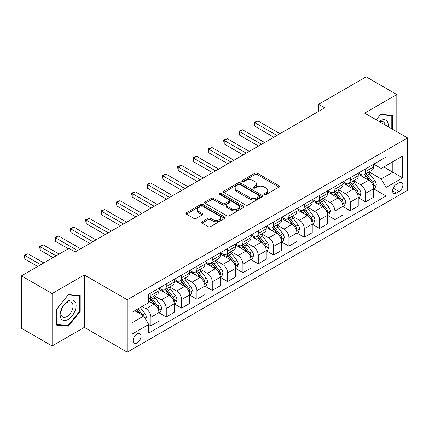 <?xml version="1.0" encoding="UTF-8"?>
<svg xmlns="http://www.w3.org/2000/svg" width="429" height="429" viewBox="0 0 429 429"><rect width="100%" height="100%" fill="white"/><g stroke="black" fill="none" stroke-linecap="round" stroke-linejoin="round"><path stroke-width="0.64" d="M264.489 194.498A1.19 0.686 0 0 0 266.178 194.498L278.968 187.108A1.705 0.981 0 0 0 279.467 186.411A1.705 0.981 0 0 0 278.968 185.719L257.298 173.203A1.705 0.981 0 0 0 254.89 173.203L242.095 180.593A1.19 0.686 0 0 0 241.747 181.081A1.19 0.686 0 0 0 242.095 181.564A1.19 0.686 0 0 0 243.779 181.564L245.436 180.609A5.448 3.148 0 0 1 253.142 180.609L254.949 181.649A5.448 3.148 0 0 1 256.547 183.875A5.448 3.148 0 0 1 254.949 186.1L253.292 187.055A1.19 0.686 0 0 0 252.944 187.543A1.19 0.686 0 0 0 253.292 188.031A1.19 0.686 0 0 0 254.982 188.031L256.633 187.076A5.448 3.148 0 0 1 264.339 187.076L266.146 188.117A5.448 3.148 0 0 1 267.744 190.342A5.448 3.148 0 0 1 266.146 192.567L264.489 193.522A1.19 0.686 0 0 0 264.141 194.01A1.19 0.686 0 0 0 264.489 194.498L264.489 193.522M137.065 342.953A5.55 3.207 120 0 0 140.691 338.063A5.55 3.207 120 0 0 139.843 333.612A5.55 3.207 120 0 0 137.065 333.891A5.55 3.207 120 0 0 133.44 338.781A5.55 3.207 120 0 0 134.288 343.227A5.55 3.207 120 0 0 137.065 342.953M202.032 221.729A1.705 0.981 0 0 0 201.533 222.426A1.705 0.981 0 0 0 202.032 223.118L208.108 226.63A1.705 0.981 0 0 0 210.521 226.63L224.726 218.425A1.705 0.981 0 0 0 225.225 217.734A1.705 0.981 0 0 0 224.726 217.036L203.051 204.52A1.705 0.981 0 0 0 200.643 204.52L186.438 212.725A1.705 0.981 0 0 0 185.939 213.422A1.705 0.981 0 0 0 186.438 214.114L193.779 218.356A1.705 0.981 0 0 0 196.192 218.356L202.268 214.849A1.705 0.981 0 0 0 202.767 214.151A1.705 0.981 0 0 0 202.268 213.454L198.627 211.352A4.553 2.628 0 0 1 197.292 209.491A4.553 2.628 0 0 1 200.107 207.062A4.553 2.628 0 0 1 205.073 207.636L219.337 215.873A4.553 2.628 0 0 1 220.672 217.734A4.553 2.628 0 0 1 217.862 220.163A4.553 2.628 0 0 1 212.897 219.589L210.521 218.216A1.705 0.981 0 0 0 208.108 218.216L202.032 221.729L202.032 223.118M84.32 274.962L52.118 293.554L21.45 275.847L21.45 328.26L52.118 345.962L84.32 327.375L127.252 352.161L127.252 299.753L84.32 274.962L84.32 327.375M396.814 131.724L396.814 94.546L364.618 113.138L407.55 137.923L127.252 299.753M396.814 94.546L366.151 76.839L318.613 104.285L318.613 111.363M21.45 275.847L68.983 248.407L75.118 251.946L324.748 107.824L318.613 104.285M245.56 205.008A1.705 0.981 0 0 0 247.967 205.008L262.173 196.809A1.705 0.981 0 0 0 262.671 196.112A1.705 0.981 0 0 0 262.173 195.415L240.503 182.904A1.705 0.981 0 0 0 238.09 182.904L223.884 191.109A1.705 0.981 0 0 0 223.386 191.801A1.705 0.981 0 0 0 223.884 192.498L245.56 205.008M220.206 194.755A1.19 0.686 0 0 1 221.418 194.922L221.418 193.506L243.452 206.226A1.705 0.981 0 0 1 243.951 206.923A1.705 0.981 0 0 1 243.452 207.615L229.242 215.819A1.705 0.981 0 0 1 226.834 215.819L205.159 203.308L205.159 201.914A1.705 0.981 0 0 0 204.66 202.611A1.705 0.981 0 0 0 205.159 203.308M205.159 201.914L211.24 198.407A1.705 0.981 0 0 1 213.647 198.407L222.436 203.48A1.705 0.981 0 0 0 224.85 203.48L228.882 201.153A1.705 0.981 0 0 0 229.381 200.456A1.705 0.981 0 0 0 228.882 199.758L219.728 194.476A1.19 0.686 0 0 1 219.38 193.994A1.19 0.686 0 0 1 220.115 193.356A1.19 0.686 0 0 1 221.418 193.506M399.088 182.754L396.385 184.314A5.379 3.105 120 0 0 392.873 189.05A5.379 3.105 120 0 0 393.699 193.361A5.379 3.105 120 0 0 396.385 193.093L399.088 191.538A5.379 3.105 120 0 0 402.6 186.797A5.379 3.105 120 0 0 401.775 182.486A5.379 3.105 120 0 0 399.088 182.754M127.252 352.161L407.55 190.331L407.55 137.923M373.756 164.162L381.177 168.447L386.084 165.615L386.084 157.046L148.718 294.085L148.718 302.654L132.159 312.215L132.159 334.03L148.718 324.469L148.718 333.038L386.084 195.999L386.084 187.43L381.177 178.931L368.978 171.89M386.084 165.615L402.643 156.054L402.643 177.869L386.084 187.43M52.118 293.554L52.118 345.962M383.751 166.961L392.83 172.201L392.83 161.722L402.643 156.054M381.177 178.931L392.83 172.201L402.643 177.869M132.159 322.699L143.812 315.969L134.733 310.73M148.718 324.538L150.928 325.815L150.928 317.245A6.939 4.006 -120 0 0 146.021 308.746L142.096 306.478M150.928 325.815L158.902 321.214L158.902 312.644A6.939 4.006 -120 0 0 153.995 304.145L148.718 301.099M159.084 312.821L166.259 316.961L166.259 308.392A6.939 4.006 -120 0 0 161.352 299.892L154.306 295.828M166.259 316.961L174.233 312.36L174.233 303.791A6.939 4.006 -120 0 0 169.326 295.291L158.902 289.269M174.415 303.968L181.596 308.108L181.596 299.539A6.939 4.006 -120 0 0 176.689 291.039L169.643 286.974M181.596 308.108L189.57 303.507L189.57 294.938A6.939 4.006 -120 0 0 184.663 286.438L174.233 280.416M189.752 295.114L196.927 299.254L196.927 290.685A6.939 4.006 -120 0 0 192.02 282.191L184.974 278.121M196.927 299.254L204.901 294.653L204.901 286.084A6.939 4.006 -120 0 0 199.994 277.584L189.57 271.562M205.083 286.261L212.264 290.406L212.264 281.837A6.939 4.006 -120 0 0 207.357 273.337L200.311 269.267M212.264 290.406L220.233 285.8L220.233 277.231A6.939 4.006 -120 0 0 215.326 268.731L204.901 262.714M220.42 277.407L227.595 281.553L227.595 272.983A6.939 4.006 -120 0 0 222.689 264.484L215.642 260.414M227.595 281.553L235.569 276.946L235.569 268.377A6.939 4.006 -120 0 0 230.663 259.877L220.233 253.861M235.752 268.554L242.927 272.699L242.927 264.13A6.939 4.006 -120 0 0 238.02 255.63L230.979 251.56M242.927 272.699L250.901 268.093L250.901 259.524A6.939 4.006 -120 0 0 245.994 251.024L235.569 245.007M251.088 259.701L258.263 263.846L258.263 255.276A6.939 4.006 -120 0 0 253.357 246.777L246.31 242.712M258.263 263.846L266.237 259.245L266.237 250.67A6.939 4.006 -120 0 0 261.331 242.176L250.901 236.154M266.42 250.852L273.595 254.992L273.595 246.423A6.939 4.006 -120 0 0 268.688 237.923L261.642 233.859M273.595 254.992L281.569 250.391L281.569 241.822A6.939 4.006 -120 0 0 276.662 233.322L266.237 227.3M281.751 241.999L288.931 246.139L288.931 237.569A6.939 4.006 -120 0 0 284.025 229.07L276.978 225.005M288.931 246.139L296.9 241.538L296.9 232.968A6.939 4.006 -120 0 0 291.993 224.469L281.569 218.447M297.088 233.145L304.263 237.285L304.263 228.716A6.939 4.006 -120 0 0 299.356 220.216L292.31 216.152M304.263 237.285L312.237 232.684L312.237 224.115A6.939 4.006 -120 0 0 307.33 215.615L296.9 209.593M312.419 224.292L319.594 228.437L319.594 219.863A6.939 4.006 -120 0 0 314.688 211.368L307.647 207.298M319.594 228.437L327.568 223.831L327.568 215.261A6.939 4.006 -120 0 0 322.662 206.762L312.237 200.745M327.756 215.438L334.931 219.584L334.931 211.014A6.939 4.006 -120 0 0 330.024 202.515L322.978 198.445M334.931 219.584L342.905 214.977L342.905 206.408A6.939 4.006 -120 0 0 337.998 197.908L327.568 191.892M343.087 206.585L350.262 210.73L350.262 202.161A6.939 4.006 -120 0 0 345.356 193.661L338.309 189.591M350.262 210.73L358.236 206.124L358.236 197.554A6.939 4.006 -120 0 0 353.33 189.055L342.905 183.038M358.419 197.731L365.599 201.877L365.599 193.307A6.939 4.006 -120 0 0 360.692 184.808L353.646 180.738M365.599 201.877L373.573 197.27L373.573 188.701A6.939 4.006 -120 0 0 368.667 180.207L358.236 174.185M358.419 173.016L360.692 174.324A6.939 4.006 -120 0 0 364.162 174.667A6.939 4.006 -120 0 0 365.599 171.493L365.599 168.87M343.087 181.869L345.356 183.178A6.939 4.006 -120 0 0 348.825 183.521A6.939 4.006 -120 0 0 350.262 180.346L350.262 177.724M327.756 190.723L330.024 192.031A6.939 4.006 -120 0 0 333.494 192.374A6.939 4.006 -120 0 0 334.931 189.2L334.931 186.577M312.419 199.576L314.688 200.885A6.939 4.006 -120 0 0 318.157 201.228A6.939 4.006 -120 0 0 319.594 198.053L319.594 195.431M297.088 208.424L299.356 209.738A6.939 4.006 -120 0 0 302.826 210.081A6.939 4.006 -120 0 0 304.263 206.907L304.263 204.284M281.751 217.278L284.025 218.592A6.939 4.006 -120 0 0 287.494 218.935A6.939 4.006 -120 0 0 288.931 215.755L288.931 213.138M266.42 226.131L268.688 227.445A6.939 4.006 -120 0 0 272.158 227.788A6.939 4.006 -120 0 0 273.595 224.608L273.595 221.991M251.088 234.985L253.357 236.293A6.939 4.006 -120 0 0 256.826 236.642A6.939 4.006 -120 0 0 258.263 233.462L258.263 230.84M235.752 243.838L238.02 245.147A6.939 4.006 -120 0 0 241.489 245.49A6.939 4.006 -120 0 0 242.927 242.315L242.927 239.693M220.42 252.692L222.689 254A6.939 4.006 -120 0 0 226.158 254.343A6.939 4.006 -120 0 0 227.595 251.169L227.595 248.547M205.083 261.545L207.357 262.854A6.939 4.006 -120 0 0 210.827 263.197A6.939 4.006 -120 0 0 212.264 260.022L212.264 257.4M189.752 270.399L192.02 271.707A6.939 4.006 -120 0 0 195.49 272.05A6.939 4.006 -120 0 0 196.927 268.876L196.927 266.253M174.415 279.247L176.689 280.561A6.939 4.006 -120 0 0 180.159 280.904A6.939 4.006 -120 0 0 181.596 277.724L181.596 275.107M159.084 288.1L161.352 289.414A6.939 4.006 -120 0 0 164.822 289.757A6.939 4.006 -120 0 0 166.259 286.577L166.259 283.96M373.756 188.878L386.084 195.999M364.162 174.667L372.136 170.066A6.939 4.006 -120 0 0 373.573 166.892L373.573 164.269M348.825 183.521L356.799 178.92A6.939 4.006 -120 0 0 358.236 175.74L358.236 173.123M333.494 192.374L341.468 187.773A6.939 4.006 -120 0 0 342.905 184.593L342.905 181.976M318.157 201.228L326.131 196.627A6.939 4.006 -120 0 0 327.568 193.447L327.568 190.83M302.826 210.081L310.8 205.475A6.939 4.006 -120 0 0 312.237 202.3L312.237 199.678M287.494 218.935L295.463 214.328A6.939 4.006 -120 0 0 296.9 211.154L296.9 208.532M272.158 227.788L280.132 223.182A6.939 4.006 -120 0 0 281.569 220.007L281.569 217.385M256.826 236.642L264.8 232.035A6.939 4.006 -120 0 0 266.237 228.861L266.237 226.239M241.489 245.49L249.463 240.889A6.939 4.006 -120 0 0 250.901 237.714L250.901 235.092M226.158 254.343L234.132 249.742A6.939 4.006 -120 0 0 235.569 246.562L235.569 243.945M210.827 263.197L218.795 258.596A6.939 4.006 -120 0 0 220.233 255.416L220.233 252.799M195.49 272.05L203.464 267.449A6.939 4.006 -120 0 0 204.901 264.269L204.901 261.647M180.159 280.904L188.133 276.297A6.939 4.006 -120 0 0 189.57 273.123L189.57 270.501M164.822 289.757L172.796 285.151A6.939 4.006 -120 0 0 174.233 281.976L174.233 279.354M148.718 298.89A6.939 4.006 -120 0 0 149.49 298.611L157.464 294.004A6.939 4.006 -120 0 0 158.902 290.83L158.902 288.208M149.49 298.611A6.939 4.006 -120 0 0 150.928 295.431L150.928 292.814M143.812 315.969L148.718 324.469M392.401 129.177L392.401 115.406L380.561 114.35L376.174 119.809M56.531 325.102L68.372 326.158L80.207 311.433L80.207 295.651L68.372 294.594L56.531 309.32L56.531 325.102M79.596 311.079L80.207 311.433M67.122 325.439L68.372 326.158M264.966 194.664L266.146 193.983A5.448 3.148 0 0 0 267.744 191.758L267.744 190.342M256.547 183.875L256.547 185.29A5.448 3.148 0 0 1 254.949 187.516L253.77 188.197M278.947 187.124L257.298 174.624A1.705 0.981 0 0 0 254.89 174.624L242.573 181.735M262.151 196.82L240.503 184.32A1.705 0.981 0 0 0 238.09 184.32L223.906 192.508M259.164 196.6A1.19 0.686 0 0 0 259.513 196.112A1.19 0.686 0 0 0 259.164 195.624L240.138 184.642A1.19 0.686 0 0 0 238.454 184.642L236.706 185.65A5.448 3.148 0 0 0 235.113 187.875A5.448 3.148 0 0 0 236.706 190.101L249.71 197.608A5.448 3.148 0 0 0 257.416 197.608L259.164 196.6L259.164 198.016A1.19 0.686 0 0 0 259.513 197.528L259.513 196.112M235.113 187.875L235.113 189.291A5.448 3.148 0 0 0 236.706 191.516L236.706 190.101M259.164 198.016L257.416 199.024A5.448 3.148 0 0 1 249.71 199.024L236.706 191.516M205.185 203.319L211.24 199.823L211.24 198.407M229.381 200.456L229.381 201.871A1.705 0.981 0 0 1 228.882 202.568L224.85 204.896A1.705 0.981 0 0 1 222.436 204.896L213.647 199.823A1.705 0.981 0 0 0 211.24 199.823M221.418 194.922L243.425 207.631M231.558 208.746A4.553 2.628 0 0 0 236.524 209.314A4.553 2.628 0 0 0 239.334 206.885A4.553 2.628 0 0 0 238.004 205.024L232.974 202.123A1.705 0.981 0 0 0 230.566 202.123L226.533 204.456A1.705 0.981 0 0 0 226.035 205.148A1.705 0.981 0 0 0 226.533 205.845L231.558 208.746L231.558 210.162A4.553 2.628 0 0 0 236.524 210.73A4.553 2.628 0 0 0 239.334 208.301L239.334 206.885M226.035 205.148L226.035 206.564A1.705 0.981 0 0 0 226.533 207.261L226.533 205.845M231.558 210.162L226.533 207.261M220.672 217.734L220.672 219.149A4.553 2.628 0 0 1 217.862 221.578A4.553 2.628 0 0 1 212.897 221.005L210.521 219.632A1.705 0.981 0 0 0 208.108 219.632L202.054 223.134M197.292 209.491L197.292 210.912A4.553 2.628 0 0 0 198.627 212.768L198.627 211.352M202.247 214.859L198.627 212.768M224.705 218.441L203.051 205.941A1.705 0.981 0 0 0 200.643 205.941L186.459 214.13M373.573 188.985L375.043 188.138L376.271 184.593A4.596 2.654 -120 0 0 374.801 180.679L369.787 173.992A13.272 7.663 -120 0 0 368.339 172.254M363.358 177.139A13.272 7.663 -120 0 0 360.639 174.297M373.15 186.17L373.788 184.792A4.596 2.654 -120 0 0 372.469 182.025L367.46 175.338A13.272 7.663 -120 0 0 366.012 173.6M364.773 174.313A11.015 6.36 60 0 1 366.586 176.373L370.828 182.03M279.976 133.676L257.958 120.962L254.89 122.732L254.89 126.276L273.841 137.216M364.537 174.453A13.272 7.663 60 0 1 365.985 176.185L369.321 180.636M254.89 126.276L254.215 122.345L276.909 135.446M254.215 122.345L257.958 120.962M358.236 197.839L359.711 196.991L360.934 193.447A4.596 2.654 -120 0 0 359.47 189.532L354.456 182.845A13.272 7.663 -120 0 0 353.008 181.108M348.021 185.993A13.272 7.663 -120 0 0 345.307 183.151M357.818 195.023L358.451 193.645A4.596 2.654 -120 0 0 357.137 190.878L352.123 184.186A13.272 7.663 -120 0 0 350.675 182.454M349.442 183.167A11.015 6.36 60 0 1 351.249 185.221L355.491 190.884M264.639 142.525L242.621 129.815L239.554 131.585L239.554 135.124L258.505 146.069M349.206 183.306A13.272 7.663 60 0 1 350.654 185.038L353.984 189.484M239.554 135.124L238.878 131.194L261.572 144.3M238.878 131.194L242.621 129.815M342.905 206.692L344.374 205.84L345.602 202.3A4.596 2.654 -120 0 0 344.133 198.386L339.125 191.693A13.272 7.663 -120 0 0 337.677 189.961M332.69 194.846A13.272 7.663 -120 0 0 329.971 192.004M342.487 203.877L343.12 202.499A4.596 2.654 -120 0 0 341.806 199.732L336.792 193.039A13.272 7.663 -120 0 0 335.344 191.307M334.111 192.02A11.015 6.36 60 0 1 335.918 194.074L340.159 199.737M249.308 151.378L227.29 138.669L224.222 140.439L224.222 143.978L243.173 154.923M333.869 192.154A13.272 7.663 60 0 1 335.317 193.892L338.653 198.337M224.222 143.978L223.547 140.047L246.241 153.148M223.547 140.047L227.29 138.669M327.568 215.546L329.043 214.693L330.266 211.154A4.596 2.654 -120 0 0 328.802 207.239L323.788 200.547A13.272 7.663 -120 0 0 322.34 198.815M317.358 203.7A13.272 7.663 -120 0 0 314.639 200.852M327.15 212.73L327.788 211.352A4.596 2.654 -120 0 0 326.469 208.585L321.46 201.893A13.272 7.663 -120 0 0 320.013 200.161M318.774 200.874A11.015 6.36 60 0 1 320.581 202.928L324.823 208.591M233.971 160.232L211.953 147.522L208.885 149.292L208.885 152.831L227.842 163.776M318.538 201.008A13.272 7.663 60 0 1 319.986 202.745L323.316 207.191M208.885 152.831L208.215 148.901L230.904 162.001M208.215 148.901L211.953 147.522M312.237 224.399L313.706 223.547L314.934 220.007A4.596 2.654 -120 0 0 313.465 216.093L308.456 209.4A13.272 7.663 -120 0 0 307.008 207.668M302.021 212.553A13.272 7.663 -120 0 0 299.308 209.706M311.819 221.584L312.451 220.2A4.596 2.654 -120 0 0 311.138 217.439L306.124 210.746A13.272 7.663 -120 0 0 304.676 209.014M303.442 209.727A11.015 6.36 60 0 1 305.25 211.781L309.491 217.444M218.64 169.085L196.621 156.371L193.554 158.145L193.554 161.685L212.505 172.624M303.206 209.861A13.272 7.663 60 0 1 304.654 211.599L307.984 216.044M193.554 161.685L192.878 157.754L215.572 170.855M192.878 157.754L196.621 156.371M388.207 126.759A11.277 6.51 120 0 0 387.221 121.402A11.277 6.51 120 0 0 379.172 121.541M385.188 125.011A8.537 4.928 120 0 0 384.427 122.844A8.537 4.928 120 0 0 383.467 121.954A8.537 4.928 120 0 0 379.96 121.992M380.292 114.682L391.79 115.723L391.79 128.823M391.028 115.283L391.79 115.723M376.201 119.825L380.319 114.699M68.125 301.029A11.277 6.51 120 0 0 60.151 314.838A11.277 6.51 120 0 0 68.125 319.439A11.277 6.51 120 0 0 76.099 305.63A11.277 6.51 120 0 0 68.125 301.029M67.01 302.617A8.537 4.928 120 0 0 61.427 310.14A8.537 4.928 120 0 0 62.741 316.983A8.537 4.928 120 0 0 67.01 316.559A8.537 4.928 120 0 0 72.587 309.036A8.537 4.928 120 0 0 71.278 302.193A8.537 4.928 120 0 0 67.01 302.617M79.596 311.261L68.125 325.525L56.655 324.501L56.655 309.207L68.125 294.943L79.596 295.967L79.596 311.261M78.834 295.527L79.596 295.967M296.9 233.253L298.375 232.4L299.603 228.861A4.596 2.654 -120 0 0 298.134 224.946L293.12 218.254A13.272 7.663 -120 0 0 291.672 216.522M286.69 221.402A13.272 7.663 -120 0 0 283.971 218.559M296.482 230.432L297.12 229.054A4.596 2.654 -120 0 0 295.801 226.292L290.792 219.6A13.272 7.663 -120 0 0 289.344 217.868M288.106 218.576A11.015 6.36 60 0 1 289.918 220.635L294.16 226.298M203.308 177.938L181.29 165.224L178.223 166.994L178.223 170.538L197.174 181.478M287.87 218.715A13.272 7.663 60 0 1 289.318 220.447L292.653 224.898M178.223 170.538L177.547 166.608L200.241 179.708M177.547 166.608L181.29 165.224M281.569 242.101L283.043 241.254L284.266 237.714A4.596 2.654 -120 0 0 282.802 233.8L277.788 227.107A13.272 7.663 -120 0 0 276.34 225.37M271.353 230.255A13.272 7.663 -120 0 0 268.64 227.413M281.151 239.285L281.783 237.907A4.596 2.654 -120 0 0 280.469 235.14L275.456 228.453A13.272 7.663 -120 0 0 274.008 226.716M272.774 227.429A11.015 6.36 60 0 1 274.581 229.488L278.823 235.151M187.972 186.792L165.953 174.077L162.886 175.847L162.886 179.392L181.837 190.331M272.538 227.568A13.272 7.663 60 0 1 273.986 229.301L277.316 233.751M162.886 179.392L162.21 175.461L184.904 188.562M162.21 175.461L165.953 174.077M266.237 250.954L267.707 250.107L268.935 246.562A4.596 2.654 -120 0 0 267.465 242.648L262.457 235.961A13.272 7.663 -120 0 0 261.009 234.223M256.022 239.109A13.272 7.663 -120 0 0 253.303 236.266M265.819 248.139L266.452 246.761A4.596 2.654 -120 0 0 265.138 243.994L260.124 237.307A13.272 7.663 -120 0 0 258.676 235.569M257.443 236.282A11.015 6.36 60 0 1 259.25 238.342L263.492 243.999M172.64 195.645L150.622 182.931L147.555 184.701L147.555 188.245L166.506 199.185M257.202 236.422A13.272 7.663 60 0 1 258.649 238.154L261.985 242.605M147.555 188.245L146.879 184.314L169.573 197.415M146.879 184.314L150.622 182.931M250.901 259.808L252.375 258.96L253.598 255.416A4.596 2.654 -120 0 0 252.134 251.501L247.12 244.814A13.272 7.663 -120 0 0 245.672 243.077M240.69 247.962A13.272 7.663 -120 0 0 237.972 245.12M250.482 256.992L251.121 255.614A4.596 2.654 -120 0 0 249.801 252.847L244.793 246.16A13.272 7.663 -120 0 0 243.34 244.423M242.106 245.136A11.015 6.36 60 0 1 243.913 247.19L248.155 252.853M157.304 204.499L135.285 191.784L132.218 193.554L132.218 197.093L151.174 208.038M241.87 245.275A13.272 7.663 60 0 1 243.318 247.007L246.648 251.453M132.218 197.093L131.547 193.163L154.236 206.269M131.547 193.163L135.285 191.784M235.569 268.661L237.039 267.814L238.267 264.269A4.596 2.654 -120 0 0 236.797 260.355L231.789 253.662A13.272 7.663 -120 0 0 230.341 251.93M225.354 256.815A13.272 7.663 -120 0 0 222.635 253.973M235.151 265.846L235.784 264.468A4.596 2.654 -120 0 0 234.47 261.701L229.456 255.008A13.272 7.663 -120 0 0 228.008 253.276M226.775 253.989A11.015 6.36 60 0 1 228.582 256.043L232.824 261.706M141.972 213.347L119.954 200.638L116.886 202.408L116.886 205.947L135.837 216.892M226.539 254.124A13.272 7.663 60 0 1 227.987 255.861L231.317 260.306M116.886 205.947L116.211 202.016L138.905 215.122M116.211 202.016L119.954 200.638M220.233 277.515L221.707 276.662L222.935 273.123A4.596 2.654 -120 0 0 221.466 269.208L216.452 262.516A13.272 7.663 -120 0 0 215.004 260.784M210.022 265.669A13.272 7.663 -120 0 0 207.304 262.827M219.814 274.699L220.452 273.321A4.596 2.654 -120 0 0 219.133 270.554L214.125 263.862A13.272 7.663 -120 0 0 212.677 262.13M211.438 262.843A11.015 6.36 60 0 1 213.251 264.897L217.492 270.56M126.635 222.201L104.617 209.491L101.555 211.261L101.555 214.8L120.506 225.745M211.202 262.977A13.272 7.663 60 0 1 212.65 264.714L215.985 269.16M101.555 214.8L100.879 210.87L123.573 223.97M100.879 210.87L104.617 209.491M204.901 286.368L206.376 285.516L207.598 281.976A4.596 2.654 -120 0 0 206.135 278.062L201.121 271.369A13.272 7.663 -120 0 0 199.673 269.637M194.686 274.522A13.272 7.663 -120 0 0 191.972 271.675M204.483 283.553L205.116 282.169A4.596 2.654 -120 0 0 203.802 279.408L198.788 272.715A13.272 7.663 -120 0 0 197.34 270.983M196.107 271.696A11.015 6.36 60 0 1 197.914 273.75L202.156 279.413M111.304 231.054L89.286 218.345L86.218 220.115L86.218 223.654L105.169 234.593M195.871 271.83A13.272 7.663 60 0 1 197.319 273.568L200.649 278.013M86.218 223.654L85.543 219.723L108.237 232.824M85.543 219.723L89.286 218.345M189.57 295.222L191.039 294.369L192.267 290.83A4.596 2.654 -120 0 0 190.798 286.915L185.789 280.223A13.272 7.663 -120 0 0 184.336 278.491M179.354 283.376A13.272 7.663 -120 0 0 176.635 280.528M189.146 292.406L189.784 291.023A4.596 2.654 -120 0 0 188.47 288.261L183.456 281.569A13.272 7.663 -120 0 0 182.009 279.837M180.775 280.55A11.015 6.36 60 0 1 182.582 282.604L186.824 288.267M95.973 239.908L73.954 227.193L70.887 228.968L70.887 232.507L89.838 243.447M180.534 280.684A13.272 7.663 60 0 1 181.982 282.416L185.317 286.867M70.887 232.507L70.211 228.577L92.905 241.677M70.211 228.577L73.954 227.193M174.233 304.075L175.708 303.223L176.93 299.683A4.596 2.654 -120 0 0 175.466 295.769L170.452 289.076A13.272 7.663 -120 0 0 169.005 287.344M164.017 292.224A13.272 7.663 -120 0 0 161.304 289.382M173.815 301.255L174.453 299.876A4.596 2.654 -120 0 0 173.134 297.115L168.12 290.422A13.272 7.663 -120 0 0 166.672 288.685M165.438 289.398A11.015 6.36 60 0 1 167.246 291.457L171.487 297.12M80.636 248.761L58.617 236.047L55.55 237.816L55.55 241.361L68.372 248.761M165.203 289.537A13.272 7.663 60 0 1 166.65 291.27L169.981 295.72M55.55 241.361L54.88 237.43L77.569 250.531M54.88 237.43L58.617 236.047M158.902 312.923L160.371 312.076L161.599 308.531A4.596 2.654 -120 0 0 160.13 304.617L155.121 297.93A13.272 7.663 -120 0 0 153.673 296.192M158.483 310.108L159.116 308.73A4.596 2.654 -120 0 0 157.802 305.963L152.788 299.276A13.272 7.663 -120 0 0 151.34 297.538M150.107 298.252A11.015 6.36 60 0 1 151.914 300.311L156.156 305.974M59.17 254.07L43.286 244.9L40.219 246.67L40.219 250.214L53.035 257.614M149.871 298.391A13.272 7.663 60 0 1 151.319 300.123L154.649 304.574M40.219 250.214L39.543 246.284L56.102 255.845M39.543 246.284L43.286 244.9M145.651 319.16L146.268 317.385A4.596 2.654 -120 0 0 144.798 313.47L140.326 307.502M43.838 262.923L27.949 253.754L24.887 255.523L24.887 259.068L37.704 266.468M142.884 315.433A4.596 2.654 -120 0 0 142.466 314.816L137.993 308.848M136.84 309.513L140.058 313.803M136.524 309.695L139.248 313.336M24.887 259.068L24.212 255.137L40.771 264.693M24.212 255.137L27.949 253.754M146.021 308.746L153.995 304.145M161.352 299.892L169.326 295.291M176.689 291.039L184.663 286.438M192.02 282.191L199.994 277.584M207.357 273.337L215.326 268.731M222.689 264.484L230.663 259.877M238.02 255.63L245.994 251.024M253.357 246.777L261.331 242.176M268.688 237.923L276.662 233.322M284.025 229.07L291.993 224.469M299.356 220.216L307.33 215.615M314.688 211.368L322.662 206.762M330.024 202.515L337.998 197.908M345.356 193.661L353.33 189.055M360.692 184.808L368.667 180.207M365.599 171.493L373.573 166.892M365.599 193.307L373.573 188.701M350.262 202.161L358.236 197.554M350.262 180.346L358.236 175.74M334.931 211.014L342.905 206.408M334.931 189.2L342.905 184.593M319.594 219.863L327.568 215.261M319.594 198.053L327.568 193.447M304.263 228.716L312.237 224.115M304.263 206.907L312.237 202.3M288.931 237.569L296.9 232.968M288.931 215.755L296.9 211.154M273.595 246.423L281.569 241.822M273.595 224.608L281.569 220.007M258.263 255.276L266.237 250.67M258.263 233.462L266.237 228.861M242.927 264.13L250.901 259.524M242.927 242.315L250.901 237.714M227.595 272.983L235.569 268.377M227.595 251.169L235.569 246.562M212.264 281.837L220.233 277.231M212.264 260.022L220.233 255.416M196.927 290.685L204.901 286.084M196.927 268.876L204.901 264.269M181.596 299.539L189.57 294.938M181.596 277.724L189.57 273.123M166.259 308.392L174.233 303.791M166.259 286.577L174.233 281.976M150.928 317.245L158.902 312.644M150.928 295.431L158.902 290.83M393.205 188.138L399.088 191.538M392.583 190.9L396.385 193.093M266.146 193.983L266.146 192.567M253.292 188.031L253.292 187.055M254.949 187.516L254.949 186.1M242.095 181.564L242.095 180.593M254.89 174.624L254.89 173.203M257.298 174.624L257.298 173.203M278.968 187.108L278.968 185.719M223.884 192.498L223.884 191.109M238.09 184.32L238.09 182.904M240.503 184.32L240.503 182.904M262.173 196.809L262.173 195.415M249.71 199.024L249.71 197.608M257.416 199.024L257.416 197.608M213.647 199.823L213.647 198.407M222.436 204.896L222.436 203.48M224.85 204.896L224.85 203.48M228.882 202.568L228.882 201.153M243.452 207.615L243.452 206.226M208.108 219.632L208.108 218.216M210.521 219.632L210.521 218.216M212.897 221.005L212.897 219.589M202.268 214.849L202.268 213.454M186.438 214.114L186.438 212.725M200.643 205.941L200.643 204.52M203.051 205.941L203.051 204.52M224.726 218.425L224.726 217.036M373.23 186.422L376.238 184.684M367.46 175.338L369.787 173.992M363.846 177.424L365.985 176.185M372.469 182.025L374.801 180.679M372.109 183.821L373.788 184.792M357.893 195.275L360.907 193.538M352.123 184.186L354.456 182.845M348.509 186.277L350.654 185.038M357.137 190.878L359.47 189.532M356.772 192.675L358.451 193.645M342.562 204.129L345.57 202.391M336.792 193.039L339.125 191.693M333.177 195.125L335.317 193.892M341.806 199.732L344.133 198.386M341.441 201.528L343.12 202.499M327.225 212.982L330.239 211.245M321.46 201.893L323.788 200.547M317.846 203.979L319.986 202.745M326.469 208.585L328.802 207.239M326.104 210.382L327.788 211.352M311.894 221.836L314.902 220.093M306.124 210.746L308.456 209.4M302.509 212.832L304.654 211.599M311.138 217.439L313.465 216.093M310.773 219.23L312.451 220.2M296.557 230.684L299.571 228.947M290.792 219.6L293.12 218.254M287.178 221.686L289.318 220.447M295.801 226.292L298.134 224.946M295.442 228.083L297.12 229.054M281.226 239.538L284.239 237.8M275.456 228.453L277.788 227.107M271.841 230.539L273.986 229.301M280.469 235.14L282.802 233.8M280.105 236.937L281.783 237.907M265.894 248.391L268.903 246.654M260.124 237.307L262.457 235.961M256.51 239.393L258.649 238.154M265.138 243.994L267.465 242.648M264.773 245.79L266.452 246.761M250.557 257.244L253.571 255.507M244.793 246.16L247.12 244.814M241.178 248.246L243.318 247.007M249.801 252.847L252.134 251.501M249.437 254.644L251.121 255.614M235.226 266.098L238.234 264.361M229.456 255.008L231.789 253.662M225.842 257.094L227.987 255.861M234.47 261.701L236.797 260.355M234.105 263.497L235.784 264.468M219.889 274.951L222.903 273.214M214.125 263.862L216.452 262.516M210.51 265.948L212.65 264.714M219.133 270.554L221.466 269.208M218.769 272.351L220.452 273.321M204.558 283.805L207.572 282.062M198.788 272.715L201.121 271.369M195.174 274.801L197.319 273.568M203.802 279.408L206.135 278.062M203.437 281.204L205.116 282.169M189.227 292.658L192.235 290.916M183.456 281.569L185.789 280.223M179.842 283.655L181.982 282.416M188.47 288.261L190.798 286.915M188.106 290.052L189.784 291.023M173.89 301.507L176.904 299.769M168.12 290.422L170.452 289.076M164.505 292.508L166.65 291.27M173.134 297.115L175.466 295.769M172.769 298.906L174.453 299.876M158.558 310.36L161.567 308.623M152.788 299.276L155.121 297.93M149.174 301.362L151.319 300.123M157.802 305.963L160.13 304.617M157.438 307.759L159.116 308.73M145.072 318.146L146.235 317.476M142.466 314.816L144.798 313.47"/></g></svg>
